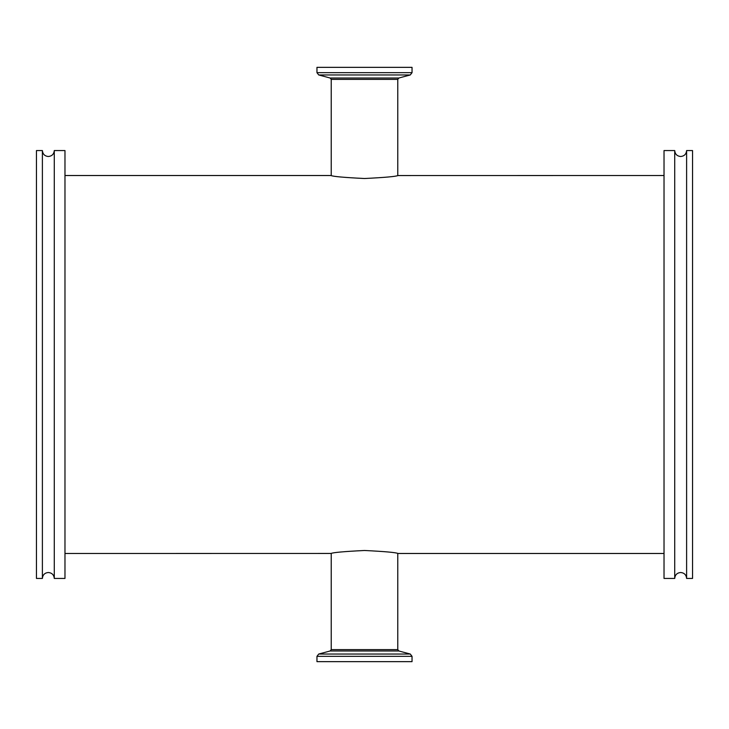 <?xml version="1.0" encoding="UTF-8"?>
<svg xmlns="http://www.w3.org/2000/svg" width="729" height="729" viewBox="0 0 729 729"><rect width="100%" height="100%" fill="white"/><g stroke="black" fill="none" stroke-linecap="round" stroke-linejoin="round"><path stroke-width="1.09" d="M364.5 67.35L412.04 67.35L412.04 72.663L316.96 72.663L316.96 67.35L364.5 67.35M364.5 661.65L316.96 661.65L316.96 656.337L412.04 656.337L412.04 661.65L364.5 661.65M686.609 150.557L686.609 578.443L692.55 578.443L692.55 150.557L686.609 150.557C686.253 154.165 684.276 156.143 680.667 156.498C677.059 156.143 675.072 154.165 674.717 150.557L674.717 578.443C675.072 574.835 677.059 572.857 680.667 572.502C684.276 572.857 686.253 574.835 686.609 578.443M42.391 364.5L42.391 150.557L36.45 150.557L36.45 578.443L42.391 578.443L42.391 364.5M674.717 150.557L664.028 150.557L664.028 578.443L674.717 578.443M364.5 550.486C344.143 551.498 332.971 552.491 330.984 553.484C332.98 552.491 344.152 551.489 364.5 550.486C384.876 551.498 396.047 552.491 398.016 553.484C396.038 552.491 384.857 551.498 364.5 550.486M64.972 553.484L331.221 553.448L331.221 649.603L330.164 650.979L318.719 654.041L316.96 656.337M364.5 178.514C344.152 177.512 332.98 176.509 330.984 175.516C332.934 176.5 344.106 177.502 364.5 178.514C384.866 177.502 396.038 176.509 398.016 175.516C396.038 176.509 384.866 177.502 364.5 178.514M664.028 175.516L397.779 175.552L397.779 79.397L398.836 78.021L410.281 74.959L412.04 72.663M54.283 578.443L54.283 150.557L64.972 150.557L64.972 578.443L54.283 578.443C53.928 574.835 51.941 572.857 48.333 572.502C44.724 572.857 42.747 574.835 42.391 578.443M331.221 175.552L331.221 79.397L397.779 79.397M331.221 79.397L330.164 78.021L398.836 78.021M330.164 78.021L318.719 74.959L410.281 74.959M397.779 553.448L397.779 649.603L331.221 649.603M397.779 649.603L398.836 650.979L330.164 650.979M398.836 650.979L410.281 654.041L318.719 654.041M318.719 74.959L316.96 72.663M410.281 654.041L412.04 656.337M54.283 150.557C53.928 154.165 51.941 156.143 48.333 156.498C44.724 156.143 42.747 154.165 42.391 150.557M330.984 175.516L64.972 175.516M664.028 553.484L398.016 553.484"/></g></svg>
